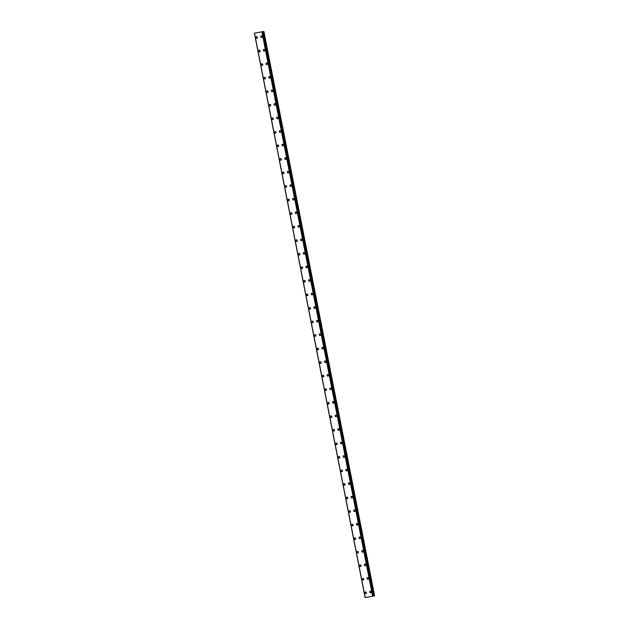<?xml version="1.0" encoding="UTF-8"?>
<svg xmlns="http://www.w3.org/2000/svg" width="629" height="629" viewBox="0 0 629 629"><rect width="100%" height="100%" fill="white"/><g stroke="black" fill="none" stroke-linecap="round" stroke-linejoin="round"><path stroke-width="0.94" d="M365.929 593.634A0.865 0.739 74.9 0 1 365.48 591.968A0.865 0.739 74.9 0 1 365.929 593.634A0.865 0.739 74.9 0 1 365.48 591.968M363.271 580.087A0.865 0.739 74.9 0 1 362.823 578.421A0.865 0.739 74.9 0 1 363.271 580.087A0.865 0.739 74.9 0 1 362.823 578.421M360.614 566.548A0.865 0.739 74.9 0 1 360.165 564.881A0.865 0.739 74.9 0 1 360.614 566.548A0.865 0.739 74.9 0 1 360.165 564.881M357.964 553.001A0.865 0.739 74.9 0 1 357.508 551.334A0.865 0.739 74.9 0 1 357.956 553.001A0.865 0.739 74.9 0 1 357.508 551.334M355.299 539.462A0.865 0.739 74.9 0 1 354.85 537.795A0.865 0.739 74.9 0 1 355.299 539.462A0.865 0.739 74.9 0 1 354.85 537.795M352.649 525.915A0.865 0.739 74.9 0 1 352.193 524.248A0.865 0.739 74.9 0 1 352.649 525.915A0.865 0.739 74.9 0 1 352.193 524.248M349.991 512.368A0.865 0.739 74.9 0 1 349.535 510.701A0.865 0.739 74.9 0 1 349.991 512.368A0.865 0.739 74.9 0 1 349.535 510.701M347.334 498.828A0.865 0.739 74.9 0 1 346.878 497.162A0.865 0.739 74.9 0 1 347.334 498.828A0.865 0.739 74.9 0 1 346.878 497.162M344.676 485.281A0.865 0.739 74.9 0 1 344.22 483.615A0.865 0.739 74.9 0 1 344.676 485.281A0.865 0.739 74.9 0 1 344.22 483.615M342.019 471.734A0.865 0.739 74.9 0 1 341.563 470.067A0.865 0.739 74.9 0 1 342.019 471.734A0.865 0.739 74.9 0 1 341.563 470.067M339.361 458.195A0.865 0.739 74.9 0 1 338.905 456.528A0.865 0.739 74.9 0 1 339.361 458.195A0.865 0.739 74.9 0 1 338.905 456.528M336.704 444.648A0.865 0.739 74.9 0 1 336.256 442.981A0.865 0.739 74.9 0 1 336.704 444.648A0.865 0.739 74.9 0 1 336.248 442.981M334.046 431.101A0.865 0.739 74.9 0 1 333.598 429.434A0.865 0.739 74.9 0 1 334.046 431.101A0.865 0.739 74.9 0 1 333.59 429.434M331.389 417.562A0.865 0.739 74.9 0 1 330.94 415.895A0.865 0.739 74.9 0 1 331.389 417.562A0.865 0.739 74.9 0 1 330.933 415.895M328.731 404.015A0.865 0.739 74.9 0 1 328.275 402.348A0.865 0.739 74.9 0 1 328.731 404.015A0.865 0.739 74.9 0 1 328.283 402.348M326.074 390.467A0.865 0.739 74.9 0 1 325.625 388.801A0.865 0.739 74.9 0 1 326.074 390.467A0.865 0.739 74.9 0 1 325.618 388.801M323.416 376.928A0.865 0.739 74.9 0 1 322.968 375.261A0.865 0.739 74.9 0 1 323.416 376.928A0.865 0.739 74.9 0 1 322.968 375.261M320.759 363.381A0.865 0.739 74.9 0 1 320.31 361.714A0.865 0.739 74.9 0 1 320.759 363.381A0.865 0.739 74.9 0 1 320.31 361.714M318.101 349.842A0.865 0.739 74.9 0 1 317.653 348.175A0.865 0.739 74.9 0 1 318.101 349.842A0.865 0.739 74.9 0 1 317.653 348.167M315.443 336.295A0.865 0.739 74.9 0 1 314.995 334.628A0.865 0.739 74.9 0 1 315.443 336.295A0.865 0.739 74.9 0 1 314.995 334.628M312.786 322.748A0.865 0.739 74.9 0 1 312.338 321.081A0.865 0.739 74.9 0 1 312.786 322.748A0.865 0.739 74.9 0 1 312.338 321.081M310.128 309.209A0.865 0.739 74.9 0 1 309.68 307.542A0.865 0.739 74.9 0 1 310.128 309.209A0.865 0.739 74.9 0 1 309.68 307.542M307.471 295.661A0.865 0.739 74.9 0 1 307.023 293.995A0.865 0.739 74.9 0 1 307.471 295.661A0.865 0.739 74.9 0 1 307.023 293.995M304.813 282.114A0.865 0.739 74.9 0 1 304.365 280.448A0.865 0.739 74.9 0 1 304.813 282.114A0.865 0.739 74.9 0 1 304.365 280.448M302.156 268.575A0.865 0.739 74.9 0 1 301.708 266.908A0.865 0.739 74.9 0 1 302.156 268.575A0.865 0.739 74.9 0 1 301.708 266.908M299.498 255.028A0.865 0.739 74.9 0 1 299.05 253.361A0.865 0.739 74.9 0 1 299.498 255.028A0.865 0.739 74.9 0 1 299.05 253.361M295.889 240.773A0.865 0.739 74.9 0 1 297.352 240.53A0.865 0.739 74.9 0 1 295.889 240.773M296.841 241.481A0.865 0.739 74.9 0 1 296.393 239.814M294.183 227.942A0.865 0.739 74.9 0 1 293.735 226.275A0.865 0.739 74.9 0 1 294.183 227.942A0.865 0.739 74.9 0 1 293.735 226.275M291.526 214.395A0.865 0.739 74.9 0 1 291.078 212.728A0.865 0.739 74.9 0 1 291.526 214.395A0.865 0.739 74.9 0 1 291.078 212.728M288.868 200.848A0.865 0.739 74.9 0 1 288.42 199.181A0.865 0.739 74.9 0 1 288.868 200.848A0.865 0.739 74.9 0 1 288.42 199.181M286.211 187.308A0.865 0.739 74.9 0 1 285.763 185.641A0.865 0.739 74.9 0 1 286.211 187.308A0.865 0.739 74.9 0 1 285.763 185.641M283.553 173.761A0.865 0.739 74.9 0 1 283.105 172.094A0.865 0.739 74.9 0 1 283.553 173.761A0.865 0.739 74.9 0 1 283.105 172.094M280.904 160.214A0.865 0.739 74.9 0 1 280.448 158.547A0.865 0.739 74.9 0 1 280.896 160.222A0.865 0.739 74.9 0 1 280.448 158.555M278.238 146.675A0.865 0.739 74.9 0 1 277.79 145.008A0.865 0.739 74.9 0 1 278.238 146.675A0.865 0.739 74.9 0 1 277.79 145.008M275.581 133.128A0.865 0.739 74.9 0 1 275.132 131.461A0.865 0.739 74.9 0 1 275.581 133.128A0.865 0.739 74.9 0 1 275.132 131.461M272.931 119.589A0.865 0.739 74.9 0 1 272.475 117.922A0.865 0.739 74.9 0 1 272.923 119.589A0.865 0.739 74.9 0 1 272.475 117.922M270.266 106.042A0.865 0.739 74.9 0 1 269.817 104.375A0.865 0.739 74.9 0 1 270.266 106.042A0.865 0.739 74.9 0 1 269.817 104.375M267.616 92.494A0.865 0.739 74.9 0 1 267.16 90.828A0.865 0.739 74.9 0 1 267.616 92.494A0.865 0.739 74.9 0 1 267.16 90.828M264.958 78.955A0.865 0.739 74.9 0 1 264.502 77.288A0.865 0.739 74.9 0 1 264.958 78.955A0.865 0.739 74.9 0 1 264.502 77.288M262.301 65.408A0.865 0.739 74.9 0 1 261.845 63.741A0.865 0.739 74.9 0 1 262.301 65.408A0.865 0.739 74.9 0 1 261.845 63.741M259.643 51.861A0.865 0.739 74.9 0 1 259.187 50.194A0.865 0.739 74.9 0 1 259.643 51.861A0.865 0.739 74.9 0 1 259.187 50.194M256.986 38.322A0.865 0.739 74.9 0 1 256.53 36.655A0.865 0.739 74.9 0 1 256.986 38.322A0.865 0.739 74.9 0 1 256.53 36.655M370.615 592.84A0.865 0.739 74.9 0 1 370.159 591.174A0.865 0.739 74.9 0 1 370.615 592.84A0.865 0.739 74.9 0 1 370.159 591.174M367.957 579.293A0.865 0.739 74.9 0 1 367.501 577.626A0.865 0.739 74.9 0 1 367.957 579.293A0.865 0.739 74.9 0 1 367.501 577.626M365.3 565.754A0.865 0.739 74.9 0 1 364.844 564.079A0.865 0.739 74.9 0 1 365.3 565.754A0.865 0.739 74.9 0 1 364.844 564.079M362.642 552.207A0.865 0.739 74.9 0 1 362.186 550.54A0.865 0.739 74.9 0 1 362.642 552.207A0.865 0.739 74.9 0 1 362.186 550.54M359.985 538.66A0.865 0.739 74.9 0 1 359.529 536.993A0.865 0.739 74.9 0 1 359.985 538.66A0.865 0.739 74.9 0 1 359.536 536.993M357.327 525.121A0.865 0.739 74.9 0 1 356.879 523.454A0.865 0.739 74.9 0 1 357.327 525.121A0.865 0.739 74.9 0 1 356.871 523.454M354.67 511.574A0.865 0.739 74.9 0 1 354.221 509.907A0.865 0.739 74.9 0 1 354.67 511.574A0.865 0.739 74.9 0 1 354.213 509.907M352.012 498.026A0.865 0.739 74.9 0 1 351.564 496.36A0.865 0.739 74.9 0 1 352.012 498.026A0.865 0.739 74.9 0 1 351.556 496.36M349.354 484.487A0.865 0.739 74.9 0 1 348.906 482.82A0.865 0.739 74.9 0 1 349.354 484.487A0.865 0.739 74.9 0 1 348.898 482.82M346.697 470.94A0.865 0.739 74.9 0 1 346.249 469.273A0.865 0.739 74.9 0 1 346.697 470.94A0.865 0.739 74.9 0 1 346.249 469.273M344.039 457.393A0.865 0.739 74.9 0 1 343.591 455.726A0.865 0.739 74.9 0 1 344.039 457.393A0.865 0.739 74.9 0 1 343.591 455.726M341.382 443.854A0.865 0.739 74.9 0 1 340.934 442.187A0.865 0.739 74.9 0 1 341.382 443.854A0.865 0.739 74.9 0 1 340.934 442.187M338.724 430.307A0.865 0.739 74.9 0 1 338.276 428.64A0.865 0.739 74.9 0 1 338.724 430.307A0.865 0.739 74.9 0 1 338.276 428.64M336.067 416.76A0.865 0.739 74.9 0 1 335.619 415.093A0.865 0.739 74.9 0 1 336.067 416.76A0.865 0.739 74.9 0 1 335.619 415.093M333.409 403.22A0.865 0.739 74.9 0 1 332.961 401.554A0.865 0.739 74.9 0 1 333.409 403.22A0.865 0.739 74.9 0 1 332.961 401.554M330.752 389.673A0.865 0.739 74.9 0 1 330.304 388.007A0.865 0.739 74.9 0 1 330.752 389.673A0.865 0.739 74.9 0 1 330.304 388.007M327.143 375.419A0.865 0.739 74.9 0 1 328.597 375.175A0.865 0.739 74.9 0 1 327.143 375.419M328.094 376.126A0.865 0.739 74.9 0 1 327.646 374.459M325.437 362.587A0.865 0.739 74.9 0 1 324.989 360.92A0.865 0.739 74.9 0 1 325.437 362.587A0.865 0.739 74.9 0 1 324.989 360.92M322.779 349.04A0.865 0.739 74.9 0 1 322.331 347.373A0.865 0.739 74.9 0 1 322.779 349.04A0.865 0.739 74.9 0 1 322.331 347.373M320.122 335.501A0.865 0.739 74.9 0 1 319.674 333.834A0.865 0.739 74.9 0 1 320.122 335.501A0.865 0.739 74.9 0 1 319.674 333.834M317.464 321.954A0.865 0.739 74.9 0 1 317.016 320.287A0.865 0.739 74.9 0 1 317.464 321.954A0.865 0.739 74.9 0 1 317.016 320.287M314.807 308.407A0.865 0.739 74.9 0 1 314.358 306.74A0.865 0.739 74.9 0 1 314.807 308.407A0.865 0.739 74.9 0 1 314.358 306.74M312.149 294.867A0.865 0.739 74.9 0 1 311.701 293.2A0.865 0.739 74.9 0 1 312.149 294.867A0.865 0.739 74.9 0 1 311.701 293.2M309.492 281.32A0.865 0.739 74.9 0 1 309.043 279.653A0.865 0.739 74.9 0 1 309.492 281.32A0.865 0.739 74.9 0 1 309.043 279.653M306.834 267.773A0.865 0.739 74.9 0 1 306.386 266.106A0.865 0.739 74.9 0 1 306.834 267.773A0.865 0.739 74.9 0 1 306.386 266.106M304.184 254.234A0.865 0.739 74.9 0 1 303.728 252.567A0.865 0.739 74.9 0 1 304.177 254.234A0.865 0.739 74.9 0 1 303.728 252.567M301.519 240.687A0.865 0.739 74.9 0 1 301.071 239.02A0.865 0.739 74.9 0 1 301.519 240.687A0.865 0.739 74.9 0 1 301.071 239.02M298.861 227.14A0.865 0.739 74.9 0 1 298.413 225.473A0.865 0.739 74.9 0 1 298.861 227.14A0.865 0.739 74.9 0 1 298.413 225.473M296.204 213.601A0.865 0.739 74.9 0 1 295.756 211.934A0.865 0.739 74.9 0 1 296.204 213.601A0.865 0.739 74.9 0 1 295.756 211.934M293.546 200.053A0.865 0.739 74.9 0 1 293.098 198.387A0.865 0.739 74.9 0 1 293.546 200.053A0.865 0.739 74.9 0 1 293.098 198.387M290.897 186.506A0.865 0.739 74.9 0 1 290.441 184.84A0.865 0.739 74.9 0 1 290.897 186.506A0.865 0.739 74.9 0 1 290.441 184.84M288.239 172.967A0.865 0.739 74.9 0 1 287.783 171.3A0.865 0.739 74.9 0 1 288.239 172.967A0.865 0.739 74.9 0 1 287.783 171.3M285.582 159.42A0.865 0.739 74.9 0 1 285.126 157.753A0.865 0.739 74.9 0 1 285.582 159.42A0.865 0.739 74.9 0 1 285.126 157.753M282.924 145.881A0.865 0.739 74.9 0 1 282.468 144.214A0.865 0.739 74.9 0 1 282.924 145.881A0.865 0.739 74.9 0 1 282.468 144.214M280.267 132.334A0.865 0.739 74.9 0 1 279.811 130.667A0.865 0.739 74.9 0 1 280.267 132.334A0.865 0.739 74.9 0 1 279.811 130.667M277.609 118.787A0.865 0.739 74.9 0 1 277.153 117.12A0.865 0.739 74.9 0 1 277.609 118.787A0.865 0.739 74.9 0 1 277.153 117.12M274.952 105.247A0.865 0.739 74.9 0 1 274.496 103.581A0.865 0.739 74.9 0 1 274.952 105.247A0.865 0.739 74.9 0 1 274.503 103.581M272.294 91.7A0.865 0.739 74.9 0 1 271.846 90.033A0.865 0.739 74.9 0 1 272.294 91.7A0.865 0.739 74.9 0 1 271.838 90.033M269.637 78.153A0.865 0.739 74.9 0 1 269.188 76.486A0.865 0.739 74.9 0 1 269.637 78.153A0.865 0.739 74.9 0 1 269.181 76.486M266.02 63.899A0.865 0.739 74.9 0 1 267.482 63.655A0.865 0.739 74.9 0 1 266.02 63.899M266.979 64.614A0.865 0.739 74.9 0 1 266.523 62.947M264.322 51.067A0.865 0.739 74.9 0 1 263.873 49.4A0.865 0.739 74.9 0 1 264.322 51.067A0.865 0.739 74.9 0 1 263.865 49.4M261.664 37.52A0.865 0.739 74.9 0 1 261.216 35.853A0.865 0.739 74.9 0 1 261.664 37.52A0.865 0.739 74.9 0 1 261.216 35.853M259.651 32.228L259.006 32.37M258.503 32.449L259.109 32.323M262.898 31.67L254.399 33.195L263.881 31.45L262.898 31.67L373.618 596.017L374.161 595.907L374.601 595.797L263.881 31.45M254.415 33.195L365.119 597.542L254.399 33.195L365.127 597.534L372.635 596.284L373.516 596.088L262.788 31.749M365.19 597.55L254.47 33.203L365.19 597.55M254.509 33.203L365.229 597.55M261.916 31.945L372.635 596.284M262.112 31.898L372.832 596.245M262.521 31.812L373.241 596.158M262.592 31.796L373.312 596.143M263.645 31.513L374.365 595.86M262.065 31.914L372.785 596.253M263.441 31.56L374.161 595.907M262.796 31.741L373.516 596.088"/></g></svg>

